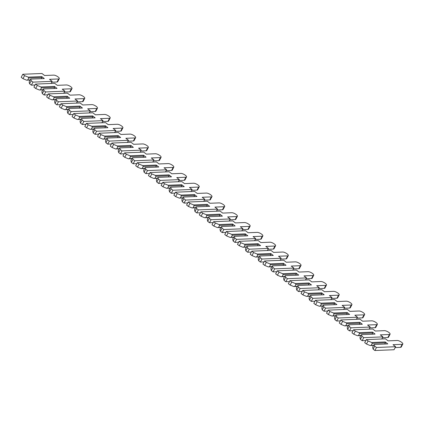 <?xml version="1.0" encoding="UTF-8"?>
<svg xmlns="http://www.w3.org/2000/svg" width="424" height="424" viewBox="0 0 424 424"><rect width="100%" height="100%" fill="white"/><g stroke="black" fill="none" stroke-linecap="round" stroke-linejoin="round"><path stroke-width="0.64" d="M31.191 80.746L29.595 83.782L29.177 82.145L29.362 81.254L30.767 79.108L31.191 80.746L32.971 82.123L52.136 81.35L49.529 79.33L58.655 78.965A3.525 1.124 27.7 0 0 59.296 78.684A3.525 1.124 27.7 0 0 57.457 76.49A3.525 1.124 27.7 0 0 53.694 75.133L44.562 75.498L41.955 73.485L22.795 74.264L24.576 75.636L28.223 77.147L28.742 78.005L27.708 79.977L26.633 80.178L29.998 80.041M24.576 75.636L22.981 78.673L26.633 80.178M28.742 78.005L41.907 77.47L41.271 78.684M27.708 79.977L30.083 79.882M22.795 74.264L21.2 77.295L22.981 78.673M51.68 82.219L57.06 81.996A3.525 1.124 27.7 0 0 57.701 81.721L59.296 78.684M29.595 83.782L31.376 85.16L35.033 85.012M28.223 77.147L41.738 76.596L44.282 78.562L30.767 79.108M32.971 82.123L31.376 85.16M52.136 81.35L51.023 83.459M41.738 76.596L41.907 77.47M43.91 90.577L42.32 93.609L41.897 91.971L42.082 91.086L43.492 88.939L43.91 90.577L45.691 91.95L64.856 91.176L62.249 89.162L71.375 88.791A3.525 1.124 27.7 0 0 72.016 88.515A3.525 1.124 27.7 0 0 70.183 86.321A3.525 1.124 27.7 0 0 66.414 84.959L57.288 85.33L54.68 83.311L35.515 84.09L37.296 85.463L40.948 86.973L41.467 87.832L40.428 89.808L39.352 90.01L42.718 89.872M37.296 85.463L35.706 88.499L39.352 90.01M41.467 87.832L54.627 87.302L53.991 88.51M40.428 89.808L42.803 89.708M35.515 84.09L33.92 87.127L35.706 88.499M64.4 92.045L69.785 91.828A3.525 1.124 27.7 0 0 70.426 91.547L72.016 88.515M42.32 93.609L44.101 94.987L47.753 94.838M40.948 86.973L54.463 86.427L57.007 88.388L43.492 88.939M45.691 91.95L44.101 94.987M64.856 91.176L63.748 93.291M54.463 86.427L54.627 87.302M56.636 100.403L55.041 103.44L54.622 101.802L54.807 100.912L56.212 98.766L56.636 100.403L58.417 101.781L77.581 101.002L74.974 98.988L84.1 98.617A3.525 1.124 27.7 0 0 84.742 98.342A3.525 1.124 27.7 0 0 82.903 96.147A3.525 1.124 27.7 0 0 79.14 94.785L70.008 95.156L67.4 93.142L48.241 93.916L50.021 95.294L53.668 96.799L54.187 97.663L53.154 99.635L52.078 99.836L55.443 99.698M50.021 95.294L48.426 98.331L52.078 99.836M54.187 97.663L67.352 97.128L66.711 98.342M53.154 99.635L55.528 99.539M48.241 93.916L46.645 96.953L48.426 98.331M77.126 101.871L82.505 101.654A3.525 1.124 27.7 0 0 83.146 101.378L84.742 98.342M55.041 103.44L56.821 104.813L60.478 104.664M53.668 96.799L67.183 96.253L69.727 98.22L56.212 98.766M58.417 101.781L56.821 104.813M77.581 101.002L76.468 103.117M67.183 96.253L67.352 97.128M69.356 110.229L67.766 113.266L67.342 111.629L67.527 110.738L68.937 108.592L69.356 110.229L71.137 111.607L90.301 110.834L87.694 108.814L96.82 108.449A3.525 1.124 27.7 0 0 97.462 108.168A3.525 1.124 27.7 0 0 95.628 105.974A3.525 1.124 27.7 0 0 91.86 104.617L82.733 104.982L80.125 102.968L60.961 103.748L62.741 105.12L66.393 106.631L66.913 107.489L65.874 109.461L64.798 109.662L68.163 109.525M62.741 105.12L61.146 108.157L64.798 109.662M66.913 107.489L80.072 106.954L79.436 108.168M65.874 109.461L68.248 109.365M60.961 103.748L59.365 106.779L61.146 108.157M89.846 111.703L95.23 111.48A3.525 1.124 27.7 0 0 95.872 111.205L97.462 108.168M67.766 113.266L69.547 114.644L73.198 114.496M66.393 106.631L79.908 106.08L82.452 108.046L68.937 108.592M71.137 111.607L69.547 114.644M90.301 110.834L89.194 112.943M79.908 106.08L80.072 106.954M82.081 120.061L80.486 123.093L80.062 121.455L80.253 120.57L81.657 118.423L82.081 120.061L83.862 121.434L103.027 120.66L100.414 118.646L109.546 118.275A3.525 1.124 27.7 0 0 110.187 117.999A3.525 1.124 27.7 0 0 108.348 115.805A3.525 1.124 27.7 0 0 104.58 114.443L95.453 114.814L92.845 112.795L73.681 113.574L75.467 114.952L79.113 116.457L79.633 117.316L78.599 119.292L77.518 119.494L80.889 119.356M75.467 114.952L73.871 117.983L77.518 119.494M79.633 117.316L92.792 116.785L92.156 117.999M78.599 119.292L80.973 119.192M73.681 113.574L72.091 116.611L73.871 117.983M102.566 121.529L107.95 121.312A3.525 1.124 27.7 0 0 108.592 121.031L110.187 117.999M80.486 123.093L82.267 124.471L85.924 124.322M79.113 116.457L92.628 115.911L95.172 117.872L81.657 118.423M83.862 121.434L82.267 124.471M103.027 120.66L101.914 122.775M92.628 115.911L92.792 116.785M94.801 129.887L93.211 132.924L92.787 131.286L92.973 130.396L94.382 128.249L94.801 129.887L96.582 131.265L115.747 130.486L113.139 128.472L122.266 128.101A3.525 1.124 27.7 0 0 122.907 127.825A3.525 1.124 27.7 0 0 121.073 125.631A3.525 1.124 27.7 0 0 117.305 124.269L108.178 124.64L105.571 122.626L86.406 123.4L88.187 124.778L91.838 126.283L92.358 127.147L91.319 129.119L90.243 129.32L93.609 129.182M88.187 124.778L86.591 127.815L90.243 129.32M92.358 127.147L105.518 126.612L104.882 127.825M91.319 129.119L93.693 129.023M86.406 123.4L84.811 126.437L86.591 127.815M115.291 131.355L120.67 131.138A3.525 1.124 27.7 0 0 121.312 130.862L122.907 127.825M93.211 132.924L94.992 134.297L98.644 134.148M91.838 126.283L105.353 125.737L107.897 127.704L94.382 128.249M96.582 131.265L94.992 134.297M115.747 130.486L114.639 132.601M105.353 125.737L105.518 126.612M107.526 139.713L105.931 142.75L105.507 141.113L105.698 140.222L107.102 138.076L107.526 139.713L109.307 141.091L128.467 140.317L125.859 138.298L134.991 137.933A3.525 1.124 27.7 0 0 135.632 137.652A3.525 1.124 27.7 0 0 133.793 135.457A3.525 1.124 27.7 0 0 130.025 134.101L120.898 134.466L118.291 132.452L99.126 133.231L100.907 134.604L104.558 136.115L105.078 136.973L104.044 138.945L102.963 139.146L106.334 139.014M100.907 134.604L99.317 137.641L102.963 139.146M105.078 136.973L118.238 136.438L117.602 137.652M104.044 138.945L106.419 138.849M99.126 133.231L97.536 136.263L99.317 137.641M128.011 141.187L133.396 140.964A3.525 1.124 27.7 0 0 134.037 140.689L135.632 137.652M105.931 142.75L107.712 144.128L111.369 143.98M104.558 136.115L118.073 135.563L120.617 137.53L107.102 138.076M109.307 141.091L107.712 144.128M128.467 140.317L127.359 142.427M118.073 135.563L118.238 136.438M120.246 149.545L118.651 152.576L118.232 150.939L118.418 150.054L119.828 147.907L120.246 149.545L122.027 150.918L141.192 150.144L138.584 148.13L147.711 147.759A3.525 1.124 27.7 0 0 148.352 147.483A3.525 1.124 27.7 0 0 146.513 145.289A3.525 1.124 27.7 0 0 142.75 143.927L133.624 144.298L131.016 142.284L111.851 143.058L113.632 144.436L117.278 145.941L117.798 146.799L116.764 148.776L115.688 148.978L119.054 148.84M113.632 144.436L112.037 147.467L115.688 148.978M117.798 146.799L130.963 146.269L130.327 147.483M116.764 148.776L119.139 148.676M111.851 143.058L110.256 146.094L112.037 147.467M140.736 151.013L146.116 150.796A3.525 1.124 27.7 0 0 146.757 150.515L148.352 147.483M118.651 152.576L120.432 153.954L124.089 153.806M117.278 145.941L130.793 145.395L133.343 147.356L119.828 147.907M122.027 150.918L120.432 153.954M141.192 150.144L140.084 152.258M130.793 145.395L130.963 146.269M132.972 159.371L131.376 162.408L130.952 160.77L131.138 159.88L132.548 157.733L132.972 159.371L134.752 160.749L153.912 159.97L151.304 157.956L160.431 157.585A3.525 1.124 27.7 0 0 161.072 157.309A3.525 1.124 27.7 0 0 159.239 155.115A3.525 1.124 27.7 0 0 155.47 153.753L146.344 154.124L143.736 152.11L124.571 152.884L126.352 154.262L130.004 155.767L130.523 156.631L129.484 158.603L128.408 158.804L131.779 158.666M126.352 154.262L124.762 157.299L128.408 158.804M130.523 156.631L143.683 156.096L143.047 157.309M129.484 158.603L131.864 158.507M124.571 152.884L122.981 155.921L124.762 157.299M153.456 160.839L158.841 160.622A3.525 1.124 27.7 0 0 159.482 160.346L161.072 157.309M131.376 162.408L133.157 163.781L136.809 163.632M130.004 155.767L143.519 155.221L146.063 157.187L132.548 157.733M134.752 160.749L133.157 163.781M153.912 159.97L152.804 162.085M143.519 155.221L143.683 156.096M145.692 169.197L144.096 172.234L143.678 170.596L143.863 169.706L145.268 167.559L145.692 169.197L147.472 170.575L166.637 169.801L164.03 167.787L173.156 167.416A3.525 1.124 27.7 0 0 173.798 167.136A3.525 1.124 27.7 0 0 171.959 164.941A3.525 1.124 27.7 0 0 168.196 163.584L159.064 163.95L156.456 161.936L137.297 162.715L139.077 164.088L142.724 165.599L143.243 166.457L142.21 168.429L141.134 168.63L144.499 168.498M139.077 164.088L137.482 167.125L141.134 168.63M143.243 166.457L156.408 165.922L155.772 167.136M142.21 168.429L144.584 168.333M137.297 162.715L135.701 165.747L137.482 167.125M166.182 170.671L171.561 170.448A3.525 1.124 27.7 0 0 172.202 170.172L173.798 167.136M144.096 172.234L145.877 173.612L149.534 173.464M142.724 165.599L156.239 165.047L158.783 167.014L145.268 167.559M147.472 170.575L145.877 173.612M166.637 169.801L165.524 171.911M156.239 165.047L156.408 165.922M158.412 179.029L156.822 182.06L156.398 180.423L156.583 179.538L157.993 177.391L158.412 179.029L160.192 180.401L179.357 179.628L176.75 177.614L185.876 177.243A3.525 1.124 27.7 0 0 186.518 176.967A3.525 1.124 27.7 0 0 184.684 174.773A3.525 1.124 27.7 0 0 180.916 173.411L171.789 173.782L169.181 171.768L150.017 172.542L151.797 173.919L155.449 175.425L155.968 176.283L154.93 178.26L153.854 178.462L157.225 178.324M151.797 173.919L150.207 176.951L153.854 178.462M155.968 176.283L169.128 175.753L168.492 176.967M154.93 178.26L157.304 178.16M150.017 172.542L148.421 175.578L150.207 176.951M178.902 180.497L184.286 180.279A3.525 1.124 27.7 0 0 184.928 179.999L186.518 176.967M156.822 182.06L158.603 183.438L162.254 183.29M155.449 175.425L168.964 174.879L171.508 176.845L157.993 177.391M160.192 180.401L158.603 183.438M179.357 179.628L178.25 181.742M168.964 174.879L169.128 175.753M171.137 188.855L169.542 191.892L169.123 190.254L169.309 189.364L170.713 187.217L171.137 188.855L172.918 190.233L192.083 189.454L189.475 187.44L198.602 187.069A3.525 1.124 27.7 0 0 199.243 186.793A3.525 1.124 27.7 0 0 197.404 184.599A3.525 1.124 27.7 0 0 193.641 183.237L184.509 183.608L181.901 181.594L162.742 182.368L164.523 183.746L168.169 185.251L168.688 186.115L167.655 188.086L166.579 188.288L169.945 188.15M164.523 183.746L162.927 186.783L166.579 188.288M168.688 186.115L181.854 185.579L181.218 186.793M167.655 188.086L170.029 187.991M162.742 182.368L161.147 185.405L162.927 186.783M191.627 190.323L197.006 190.106A3.525 1.124 27.7 0 0 197.648 189.83L199.243 186.793M169.542 191.892L171.323 193.264L174.98 193.121M168.169 185.251L181.684 184.705L184.228 186.671L170.713 187.217M172.918 190.233L171.323 193.264M192.083 189.454L190.97 191.569M181.684 184.705L181.854 185.579M183.857 198.681L182.267 201.718L181.843 200.08L182.029 199.19L183.438 197.043L183.857 198.681L185.638 200.059L204.803 199.285L202.195 197.271L211.322 196.9A3.525 1.124 27.7 0 0 211.963 196.619A3.525 1.124 27.7 0 0 210.129 194.425A3.525 1.124 27.7 0 0 206.361 193.068L197.234 193.434L194.627 191.42L175.462 192.199L177.243 193.572L180.894 195.082L181.414 195.941L180.375 197.913L179.299 198.114L182.665 197.982M177.243 193.572L175.647 196.609L179.299 198.114M181.414 195.941L194.574 195.406L193.938 196.619M180.375 197.913L182.749 197.817M175.462 192.199L173.867 195.231L175.647 196.609M204.347 200.154L209.732 199.932A3.525 1.124 27.7 0 0 210.373 199.656L211.963 196.619M182.267 201.718L184.048 203.096L187.7 202.948M180.894 195.082L194.409 194.531L196.953 196.498L183.438 197.043M185.638 200.059L184.048 203.096M204.803 199.285L203.695 201.395M194.409 194.531L194.574 195.406M196.582 208.513L194.987 211.549L194.568 209.907L194.754 209.021L196.158 206.875L196.582 208.513L198.363 209.885L217.528 209.112L214.915 207.097L224.047 206.727A3.525 1.124 27.7 0 0 224.688 206.451A3.525 1.124 27.7 0 0 222.849 204.257A3.525 1.124 27.7 0 0 219.086 202.895L209.954 203.266L207.347 201.252L188.182 202.025L189.968 203.403L193.614 204.909L194.134 205.767L193.1 207.744L192.019 207.946L195.39 207.808M189.968 203.403L188.373 206.435L192.019 207.946M194.134 205.767L207.299 205.237L206.658 206.451M193.1 207.744L195.475 207.643M188.182 202.025L186.592 205.062L188.373 206.435M217.067 209.981L222.452 209.763A3.525 1.124 27.7 0 0 223.093 209.488L224.688 206.451M194.987 211.549L196.768 212.922L200.425 212.774M193.614 204.909L207.129 204.363L209.673 206.329L196.158 206.875M198.363 209.885L196.768 212.922M217.528 209.112L216.415 211.226M207.129 204.363L207.299 205.237M209.302 218.339L207.712 221.376L207.288 219.738L207.474 218.848L208.884 216.701L209.302 218.339L211.083 219.717L230.248 218.938L227.64 216.924L236.767 216.553A3.525 1.124 27.7 0 0 237.408 216.277A3.525 1.124 27.7 0 0 235.574 214.083A3.525 1.124 27.7 0 0 231.806 212.721L222.679 213.092L220.072 211.078L200.907 211.852L202.688 213.23L206.34 214.735L206.859 215.599L205.82 217.57L204.744 217.772L208.11 217.634M202.688 213.23L201.093 216.267L204.744 217.772M206.859 215.599L220.019 215.063L219.383 216.277M205.82 217.57L208.195 217.475M200.907 211.852L199.312 214.888L201.093 216.267M229.792 219.807L235.172 219.59A3.525 1.124 27.7 0 0 235.818 219.314L237.408 216.277M207.712 221.376L209.493 222.748L213.145 222.605M206.34 214.735L219.855 214.189L222.399 216.155L208.884 216.701M211.083 219.717L209.493 222.748M230.248 218.938L229.14 221.052M219.855 214.189L220.019 215.063M222.028 228.17L220.432 231.202L220.008 229.564L220.199 228.674L221.604 226.527L222.028 228.17L223.808 229.543L242.968 228.769L240.36 226.755L249.492 226.384A3.525 1.124 27.7 0 0 250.133 226.109A3.525 1.124 27.7 0 0 248.294 223.909A3.525 1.124 27.7 0 0 244.526 222.552L235.399 222.918L232.792 220.904L213.627 221.683L215.408 223.056L219.06 224.566L219.579 225.425L218.546 227.397L217.464 227.598L220.835 227.465M215.408 223.056L213.818 226.093L217.464 227.598M219.579 225.425L232.739 224.89L232.103 226.103M218.546 227.397L220.92 227.301M213.627 221.683L212.037 224.715L213.818 226.093M242.512 229.638L247.897 229.416A3.525 1.124 27.7 0 0 248.538 229.14L250.133 226.109M220.432 231.202L222.213 232.58L225.87 232.432M219.06 224.566L232.575 224.015L235.119 225.981L221.604 226.527M223.808 229.543L222.213 232.58M242.968 228.769L241.86 230.879M232.575 224.015L232.739 224.89M234.748 237.997L233.152 241.033L232.734 239.396L232.919 238.505L234.329 236.359L234.748 237.997L236.528 239.369L255.693 238.595L253.086 236.581L262.212 236.21A3.525 1.124 27.7 0 0 262.853 235.935A3.525 1.124 27.7 0 0 261.014 233.741A3.525 1.124 27.7 0 0 257.251 232.379L248.125 232.75L245.517 230.736L226.352 231.509L228.133 232.887L231.78 234.393L232.299 235.251L231.266 237.228L230.19 237.429L233.555 237.292M228.133 232.887L226.538 235.919L230.19 237.429M232.299 235.251L245.464 234.721L244.828 235.935M231.266 237.228L233.64 237.127M226.352 231.509L224.757 234.546L226.538 235.919M255.237 239.465L260.617 239.247A3.525 1.124 27.7 0 0 261.258 238.972L262.853 235.935M233.152 241.033L234.938 242.406L238.59 242.258M231.78 234.393L245.295 233.847L247.844 235.813L234.329 236.359M236.528 239.369L234.938 242.406M255.693 238.595L254.586 240.71M245.295 233.847L245.464 234.721M247.473 247.823L245.878 250.86L245.454 249.222L245.644 248.332L247.049 246.185L247.473 247.823L249.254 249.201L268.413 248.422L265.806 246.408L274.932 246.037A3.525 1.124 27.7 0 0 275.579 245.761A3.525 1.124 27.7 0 0 273.74 243.567A3.525 1.124 27.7 0 0 269.971 242.205L260.845 242.576L258.237 240.562L239.072 241.336L240.853 242.714L244.505 244.219L245.024 245.083L243.986 247.054L242.91 247.256L246.28 247.118M240.853 242.714L239.263 245.75L242.91 247.256M245.024 245.083L258.184 244.547L257.548 245.761M243.986 247.054L246.365 246.959M239.072 241.336L237.482 244.372L239.263 245.75M267.957 249.291L273.342 249.073A3.525 1.124 27.7 0 0 273.984 248.798L275.579 245.761M245.878 250.86L247.658 252.232L251.31 252.089M244.505 244.219L258.02 243.673L260.564 245.639L247.049 246.185M249.254 249.201L247.658 252.232M268.413 248.422L267.306 250.536M258.02 243.673L258.184 244.547M260.193 257.654L258.598 260.686L258.179 259.048L258.364 258.158L259.769 256.017L260.193 257.654L261.974 259.027L281.139 258.253L278.531 256.239L287.658 255.868A3.525 1.124 27.7 0 0 288.299 255.593A3.525 1.124 27.7 0 0 286.46 253.393A3.525 1.124 27.7 0 0 282.697 252.036L273.57 252.402L270.957 250.388L251.798 251.167L253.579 252.54L257.225 254.05L257.744 254.909L256.711 256.88L255.635 257.082L259 256.949M253.579 252.54L251.983 255.577L255.635 257.082M257.744 254.909L270.909 254.374L270.274 255.587M256.711 256.88L259.085 256.785M251.798 251.167L250.202 254.199L251.983 255.577M280.683 259.122L286.062 258.905A3.525 1.124 27.7 0 0 286.704 258.624L288.299 255.593M258.598 260.686L260.378 262.064L264.035 261.915M257.225 254.05L270.74 253.499L273.284 255.465L259.769 256.017M261.974 259.027L260.378 262.064M281.139 258.253L280.026 260.368M270.74 253.499L270.909 254.374M272.913 267.48L271.323 270.517L270.899 268.88L271.084 267.989L272.494 265.843L272.913 267.48L274.699 268.853L293.859 268.079L291.251 266.065L300.377 265.694A3.525 1.124 27.7 0 0 301.019 265.419A3.525 1.124 27.7 0 0 299.185 263.224A3.525 1.124 27.7 0 0 295.417 261.862L286.29 262.233L283.683 260.219L264.518 260.993L266.298 262.371L269.95 263.876L270.47 264.735L269.431 266.712L268.355 266.913L271.726 266.776M266.298 262.371L264.709 265.403L268.355 266.913M270.47 264.735L283.63 264.205L282.994 265.419M269.431 266.712L271.811 266.611M264.518 260.993L262.928 264.03L264.709 265.403M293.403 268.949L298.788 268.731A3.525 1.124 27.7 0 0 299.429 268.456L301.019 265.419M271.323 270.517L273.104 271.89L276.755 271.742M269.95 263.876L283.465 263.331L286.009 265.297L272.494 265.843M274.699 268.853L273.104 271.89M293.859 268.079L292.751 270.194M283.465 263.331L283.63 264.205M285.638 277.307L284.043 280.344L283.624 278.706L283.81 277.815L285.214 275.669L285.638 277.307L287.419 278.685L306.584 277.906L303.976 275.892L313.103 275.526A3.525 1.124 27.7 0 0 313.744 275.245A3.525 1.124 27.7 0 0 311.905 273.051A3.525 1.124 27.7 0 0 308.142 271.689L299.01 272.06L296.403 270.046L277.243 270.819L279.024 272.197L282.67 273.703L283.19 274.566L282.156 276.538L281.08 276.74L284.446 276.602M279.024 272.197L277.429 275.234L281.08 276.74M283.19 274.566L296.355 274.031L295.719 275.245M282.156 276.538L284.531 276.443M277.243 270.819L275.648 273.856L277.429 275.234M306.128 278.775L311.507 278.557A3.525 1.124 27.7 0 0 312.149 278.282L313.744 275.245M284.043 280.344L285.824 281.716L289.481 281.573M282.67 273.703L296.185 273.157L298.729 275.123L285.214 275.669M287.419 278.685L285.824 281.716M306.584 277.906L305.471 280.02M296.185 273.157L296.355 274.031M298.358 287.138L296.768 290.17L296.344 288.532L296.53 287.642L297.94 285.5L298.358 287.138L300.139 288.511L319.304 287.737L316.696 285.723L325.823 285.352A3.525 1.124 27.7 0 0 326.464 285.076A3.525 1.124 27.7 0 0 324.63 282.877A3.525 1.124 27.7 0 0 320.862 281.52L311.735 281.886L309.128 279.872L289.963 280.651L291.744 282.024L295.396 283.534L295.915 284.393L294.876 286.364L293.8 286.566L297.166 286.433M291.744 282.024L290.149 285.061L293.8 286.566M295.915 284.393L309.075 283.863L308.439 285.071M294.876 286.364L297.251 286.269M289.963 280.651L288.368 283.683L290.149 285.061M318.848 288.606L324.233 288.389A3.525 1.124 27.7 0 0 324.874 288.108L326.464 285.076M296.768 290.17L298.549 291.548L302.201 291.399M295.396 283.534L308.911 282.983L311.454 284.949L297.94 285.5M300.139 288.511L298.549 291.548M319.304 287.737L318.196 289.852M308.911 282.983L309.075 283.863M311.084 296.964L309.488 300.001L309.07 298.364L309.255 297.473L310.659 295.327L311.084 296.964L312.864 298.337L332.029 297.563L329.416 295.549L338.548 295.178A3.525 1.124 27.7 0 0 339.189 294.903A3.525 1.124 27.7 0 0 337.35 292.708A3.525 1.124 27.7 0 0 333.587 291.346L324.455 291.717L321.848 289.703L302.688 290.477L304.469 291.855L308.116 293.36L308.635 294.219L307.601 296.196L306.52 296.397L309.891 296.259M304.469 291.855L302.874 294.887L306.52 296.397M308.635 294.219L321.8 293.689L321.159 294.903M307.601 296.196L309.976 296.1M302.688 290.477L301.093 293.514L302.874 294.887M331.573 298.432L336.953 298.215A3.525 1.124 27.7 0 0 337.594 297.94L339.189 294.903M309.488 300.001L311.269 301.374L314.926 301.226M308.116 293.36L321.631 292.814L324.175 294.781L310.659 295.327M312.864 298.337L311.269 301.374M332.029 297.563L330.916 299.678M321.631 292.814L321.8 293.689M323.804 306.791L322.214 309.827L321.79 308.19L321.975 307.299L323.385 305.153L323.804 306.791L325.584 308.169L344.749 307.389L342.142 305.375L351.268 305.01A3.525 1.124 27.7 0 0 351.909 304.729A3.525 1.124 27.7 0 0 350.076 302.535A3.525 1.124 27.7 0 0 346.307 301.173L337.181 301.544L334.573 299.529L315.408 300.303L317.189 301.681L320.841 303.186L321.36 304.05L320.321 306.022L319.246 306.223L322.611 306.086M317.189 301.681L315.594 304.718L319.246 306.223M321.36 304.05L334.52 303.515L333.884 304.729M320.321 306.022L322.696 305.927M315.408 300.303L313.813 303.34L315.594 304.718M344.293 308.259L349.673 308.041A3.525 1.124 27.7 0 0 350.319 307.766L351.909 304.729M322.214 309.827L323.994 311.205L327.646 311.057M320.841 303.186L334.356 302.641L336.9 304.607L323.385 305.153M325.584 308.169L323.994 311.205M344.749 307.389L343.641 309.504M334.356 302.641L334.52 303.515M336.529 316.622L334.934 319.654L334.51 318.016L334.7 317.126L336.105 314.984L336.529 316.622L338.31 317.995L357.469 317.221L354.861 315.207L363.993 314.836A3.525 1.124 27.7 0 0 364.635 314.56A3.525 1.124 27.7 0 0 362.796 312.361A3.525 1.124 27.7 0 0 359.027 311.004L349.901 311.37L347.293 309.356L328.128 310.135L329.909 311.507L333.561 313.018L334.08 313.877L333.047 315.848L331.966 316.05L335.336 315.917M329.909 311.507L328.319 314.544L331.966 316.05M334.08 313.877L347.24 313.347L346.604 314.555M333.047 315.848L335.421 315.753M328.128 310.135L326.538 313.166L328.319 314.544M357.013 318.09L362.398 317.873A3.525 1.124 27.7 0 0 363.039 317.592L364.635 314.56M334.934 319.654L336.714 321.032L340.371 320.883M333.561 313.018L347.076 312.467L349.62 314.433L336.105 314.984M338.31 317.995L336.714 321.032M357.469 317.221L356.361 319.336M347.076 312.467L347.24 313.347M349.249 326.448L347.654 329.485L347.235 327.847L347.42 326.957L348.83 324.811L349.249 326.448L351.03 327.826L370.194 327.047L367.587 325.033L376.713 324.662A3.525 1.124 27.7 0 0 377.355 324.387A3.525 1.124 27.7 0 0 375.521 322.192A3.525 1.124 27.7 0 0 371.753 320.83L362.626 321.201L360.018 319.187L340.854 319.961L342.634 321.339L346.281 322.844L346.8 323.703L345.767 325.68L344.691 325.881L348.056 325.743M342.634 321.339L341.039 324.371L344.691 325.881M346.8 323.703L359.965 323.173L359.329 324.387M345.767 325.68L348.141 325.584M340.854 319.961L339.258 322.998L341.039 324.371M369.739 327.916L375.118 327.699A3.525 1.124 27.7 0 0 375.759 327.423L377.355 324.387M347.654 329.485L349.44 330.858L353.091 330.709M346.281 322.844L359.801 322.298L362.345 324.265L348.83 324.811M351.03 327.826L349.44 330.858M370.194 327.047L369.087 329.162M359.801 322.298L359.965 323.173M361.974 336.274L360.379 339.311L359.955 337.674L360.146 336.783L361.55 334.637L361.974 336.274L363.755 337.652L382.914 336.873L380.307 334.859L389.439 334.494A3.525 1.124 27.7 0 0 390.08 334.213A3.525 1.124 27.7 0 0 388.241 332.019A3.525 1.124 27.7 0 0 384.473 330.656L375.346 331.027L372.738 329.013L353.574 329.787L355.354 331.165L359.006 332.67L359.526 333.534L358.487 335.506L357.411 335.707L360.782 335.57M355.354 331.165L353.764 334.202L357.411 335.707M359.526 333.534L372.685 332.999L372.049 334.213M358.487 335.506L360.866 335.411M353.574 329.787L351.984 332.824L353.764 334.202M382.459 337.743L387.843 337.525A3.525 1.124 27.7 0 0 388.485 337.25L390.08 334.213M360.379 339.311L362.16 340.689L365.811 340.541M359.006 332.67L372.521 332.125L375.065 334.091L361.55 334.637M363.755 337.652L362.16 340.689M382.914 336.873L381.807 338.988M372.521 332.125L372.685 332.999M374.694 346.106L373.099 349.138L372.68 347.5L372.866 346.609L374.27 344.468L374.694 346.106L376.475 347.479L395.64 346.705L393.032 344.691L402.159 344.32A3.525 1.124 27.7 0 0 402.8 344.044A3.525 1.124 27.7 0 0 400.961 341.85A3.525 1.124 27.7 0 0 397.198 340.488L388.071 340.854L385.458 338.84L366.299 339.619L368.08 340.991L371.726 342.502L372.246 343.361L371.212 345.332L370.136 345.534L373.502 345.401M368.08 340.991L366.484 344.028L370.136 345.534M372.246 343.361L385.411 342.831L384.775 344.039M371.212 345.332L373.586 345.237M366.299 339.619L364.704 342.65L366.484 344.028M395.184 347.574L400.563 347.357A3.525 1.124 27.7 0 0 401.205 347.076L402.8 344.044M373.099 349.138L374.88 350.516L394.044 349.736L395.64 346.705M371.726 342.502L385.241 341.951L387.785 343.917L374.27 344.468M376.475 347.479L374.88 350.516M385.241 341.951L385.411 342.831M58.655 78.965L57.06 81.996M71.375 88.791L69.785 91.828M84.1 98.617L82.505 101.654M96.82 108.449L95.23 111.48M109.546 118.275L107.95 121.312M122.266 128.101L120.67 131.138M134.991 137.933L133.396 140.964M147.711 147.759L146.116 150.796M160.431 157.585L158.841 160.622M173.156 167.416L171.561 170.448M185.876 177.243L184.286 180.279M198.602 187.069L197.006 190.106M211.322 196.9L209.732 199.932M224.047 206.727L222.452 209.763M236.767 216.553L235.172 219.59M249.492 226.384L247.897 229.416M262.212 236.21L260.617 239.247M274.932 246.037L273.342 249.073M287.658 255.868L286.062 258.905M300.377 265.694L298.788 268.731M313.103 275.526L311.507 278.557M325.823 285.352L324.233 288.389M338.548 295.178L336.953 298.215M351.268 305.01L349.673 308.041M363.993 314.836L362.398 317.873M376.713 324.662L375.118 327.699M389.439 334.494L387.843 337.525M402.159 344.32L400.563 347.357"/></g></svg>
